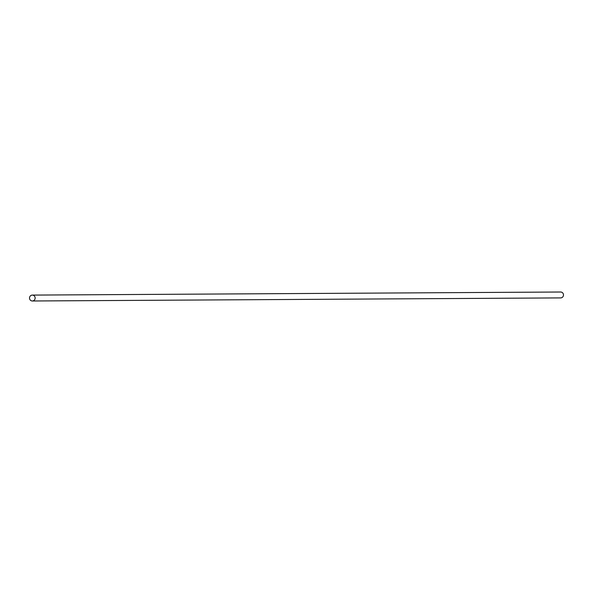 <?xml version="1.0" encoding="UTF-8"?>
<svg xmlns="http://www.w3.org/2000/svg" width="593" height="593" viewBox="0 0 593 593"><rect width="100%" height="100%" fill="white"/><g stroke="black" fill="none" stroke-linecap="round" stroke-linejoin="round"><path stroke-width="0.89" d="M32.311 295.092L560.652 292.015A2.943 2.809 89.7 0 1 563.35 295.848A2.943 2.809 89.7 0 1 560.689 297.908L32.348 300.985A2.943 2.809 89.7 0 1 29.65 297.152A2.943 2.809 89.7 0 1 32.311 295.092A2.943 2.809 89.7 0 1 35.009 298.924A2.943 2.809 89.7 0 1 32.348 300.985"/></g></svg>
